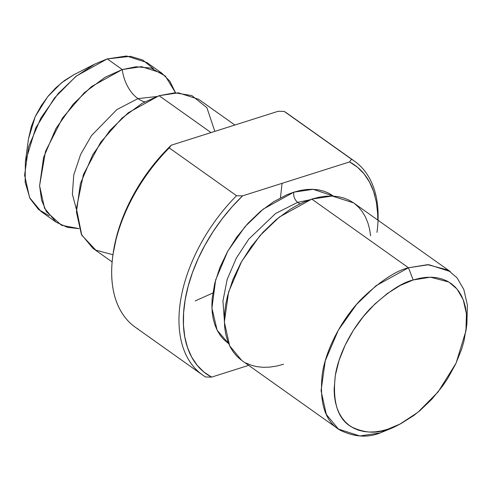 <?xml version="1.0" encoding="UTF-8"?>
<svg xmlns="http://www.w3.org/2000/svg" width="492" height="492" viewBox="0 0 492 492"><rect width="100%" height="100%" fill="white"/><g stroke="black" fill="none" stroke-linecap="round" stroke-linejoin="round"><path stroke-width="0.74" d="M161.806 73.148L141.524 66.648L122.262 69.55L107.268 58.905L122.262 69.55L91.543 86.543L73.228 104.126L55.934 128.541L43.579 157.446L39.594 185.798L44.563 208.239L56.02 222.113L67.392 227.347L79.101 228.62L61.518 225.275L46.396 211.634L41.58 200.121L39.588 185.681L45.498 151.419L62.539 117.969L84.335 92.705L105.116 77.256L122.262 69.55A30.744 19.182 -107.6 0 0 137.945 98.615L156.517 96.567L137.945 98.615A30.744 19.182 72.4 0 1 122.262 69.55L136.075 66.771L151.069 68.081L165.337 76.039L175.558 92.785L169.783 81.118L161.806 73.148L146.819 62.502L126.53 56.002L107.268 58.905L130.491 56.322L142.698 60.006L153.565 68.874M137.945 98.615L116.887 109.568L91.549 135.528L80.645 154.396L73.757 174.974L72.373 194.217L76.395 209.401L72.373 194.217L73.757 174.974L80.645 154.396L91.549 135.528L116.887 109.568L137.945 98.615A30.744 19.182 -107.6 0 0 144.777 101.826A30.744 19.182 72.4 0 1 137.945 98.615M465.949 330.839L466.871 324.025L467.4 305.2L463.839 289.511L457.007 277.771L448.003 270.065L427.628 264.671L408.483 267.765L413.163 279.979L430.469 277.18L448.888 282.057L457.031 289.025L463.206 299.634L466.428 313.822L465.949 330.839L456.078 363.176L438.126 391.896L417.899 412.314L399.547 424.344L387.647 429.27L380.254 432.905L393.416 427.462L399.547 424.344M234.862 125.023L198.633 99.298L178.35 92.803L159.088 95.7L142.348 103.179L122.084 118.012L100.675 142.237L83.4 174.586L76.408 208.485L81.777 235.176L95.842 250.157L112.988 254.758M214.826 131.376L206.911 107.699L191.843 95.577L174.838 92.81L159.088 95.7L211.025 132.582L159.088 95.7L128.369 112.699L110.054 130.282L92.76 154.691L80.405 183.596L76.42 211.947L81.389 234.395L92.847 248.263L112.145 261.965M333.564 196.167L329.019 193.331L324.013 191.228L318.588 189.875L312.795 189.297L306.688 189.488L300.335 190.447L293.792 192.175L287.119 194.641L273.65 201.714L260.446 211.388L248.017 223.3L236.843 236.984L227.341 251.922L219.893 267.537L214.77 283.226L212.181 298.392L211.868 305.594L212.212 312.445L213.22 318.884L214.881 324.849L217.169 330.28L220.065 335.126L223.546 339.345L228.675 343.668L217.107 330.169L211.917 308.066L215.644 279.942L227.79 251.123L244.961 226.726L263.195 209.143L293.792 192.175A7.731 4.822 -107.6 0 0 297.691 202.353L275.606 213.491L248.755 239.143L236.326 258.079L227.132 279.567L222.931 301.049L224.334 319.683L222.931 301.049L227.132 279.567L236.326 258.079L248.755 239.143L275.606 213.491L297.691 202.353L299.892 203.916L297.691 202.353A7.731 4.822 72.4 0 1 293.792 192.175L313.146 189.309L333.471 196.099M309.394 199.906L297.691 202.353L309.394 199.906M396.558 425.789L380.254 432.905L387.647 429.27C376.171 433.852 364.006 433.003 351.165 426.724C337.592 418.766 332.315 401.613 335.347 375.261C339.418 350.003 355.648 323.176 371.577 307.291C388.163 291.676 402.026 282.574 413.163 279.979L400.23 285.44L387.296 293.558L374.867 304.025L363.422 316.436L353.397 330.31L345.181 345.126L339.086 360.304L335.347 375.261L334.105 389.424L334.443 396.042L335.415 402.253L337.014 408.009L339.222 413.255L342.02 417.929L345.378 421.995L349.271 425.414L353.65 428.151L358.483 430.18L363.723 431.484L369.308 432.044L375.199 431.859L381.331 430.93L387.647 429.27L400.586 423.809L413.514 415.691L419.824 410.728L431.816 399.233L442.603 386.023L447.412 378.932L455.629 364.123L461.724 348.945L463.901 341.405L466.404 326.768L466.705 319.818L466.367 313.207L465.395 306.996L463.796 301.239L461.588 295.993L458.79 291.319L455.432 287.248L451.539 283.829L447.16 281.092L442.326 279.069L437.093 277.765L431.502 277.205L425.611 277.39L419.479 278.318L413.163 279.979L408.483 267.765L428.852 264.696L450.303 271.566L353.613 202.901L332.161 196.031L311.787 199.1L408.483 267.765L311.787 199.1L279.302 217.077L259.936 235.668L241.64 261.486L228.583 292.057L224.364 322.039L229.623 345.771L241.738 360.439L338.434 429.104L326.313 414.436L321.055 390.703L325.273 360.722L338.336 330.15L356.632 304.333L375.999 285.741L408.483 267.765C396.165 270.631 380.826 280.704 362.481 297.98C344.855 315.55 326.903 345.224 322.401 373.164C319.05 402.315 324.88 421.293 339.898 430.088C354.105 437.037 367.555 437.978 380.254 432.905L359.886 435.974L338.434 429.104M377.782 220.065L377.665 213.731L376.349 202.114L373.613 191.499L369.492 182.04L364.055 173.879L357.377 167.145L349.554 161.93L242.568 195.865L231.966 206.923L222.083 218.915L213.073 231.658L205.066 244.961L198.171 258.632L192.507 272.463L188.153 286.246L185.17 299.788L183.602 312.875L183.473 325.323L184.789 336.94L187.526 347.555L191.646 357.014L197.083 365.169L203.762 371.909L211.585 377.124L205.564 376.964L211.585 377.124A128.068 77.115 -54.6 0 1 242.568 195.865L236.547 195.705A131.155 78.978 125.4 0 0 205.564 376.964A131.155 78.978 -54.6 0 1 202.187 374.719A131.155 78.978 -54.6 0 1 236.547 195.705L169.236 147.907A131.155 78.978 125.4 0 0 134.87 326.922M113.099 253.933L116.813 235.588L121.173 221.8L126.838 207.968L133.726 194.303L141.733 181.001L150.749 168.258L160.626 156.265L171.228 145.208L278.214 111.272L284.235 111.426L351.546 159.23A131.155 78.978 -54.6 0 1 354.929 161.474A131.155 78.978 -54.6 0 1 378.047 220.256M241.111 359.984L236.806 356.202L233.091 351.7L229.992 346.528L227.55 340.728L225.785 334.363L224.709 327.488L224.334 320.169L224.672 312.481L225.705 304.499L227.439 296.295L232.9 279.548L240.859 262.882L250.994 246.935L262.931 232.329L276.197 219.61L290.292 209.285L297.476 205.139L304.665 201.738L311.787 199.1L318.773 197.261L325.556 196.234L332.069 196.031L338.256 196.652L344.049 198.092L349.394 200.336L353.637 202.919M354.24 203.362L358.545 207.144L362.26 211.646L365.353 216.818L367.801 222.618L369.566 228.983L370.642 235.859M283.558 364.24L276.572 366.085L269.794 367.112L263.275 367.315L257.095 366.694L251.301 365.255L245.957 363.01M211.585 377.124L248.669 365.359L211.585 377.124M287.617 113.67A131.155 78.978 125.4 0 0 284.235 111.426L351.546 159.23L349.554 161.93A128.068 77.115 -54.6 0 1 374.879 195.625M49.274 215.742L38.61 209.574L30.018 198.491L25.16 182.28L25.363 161.862L35.695 128.037L54.464 97.994L75.627 76.641L94.821 64.058L107.268 58.905L76.549 75.897L58.241 93.48L40.941 117.895L28.585 146.8L24.6 175.152L29.575 197.593L41.033 211.468L56.02 222.113M94.821 64.058L73.984 74.655L61.414 82.896L47.558 96.875L35.264 116.549L28.505 138.701L25.363 161.862M28.481 138.873L31.396 126.296L35.572 115.903L41.199 105.755L48.068 96.248L55.904 87.748L64.421 80.583L74.058 74.618M376.983 232.378A131.155 78.978 125.4 0 0 351.546 159.23L349.554 161.93L242.568 195.865L236.547 195.705L169.236 147.907L171.228 145.208A128.068 77.115 125.4 0 0 113.172 253.38M138.252 329.166A131.155 78.978 -54.6 0 1 112.865 255.668A131.155 78.978 -54.6 0 1 169.236 147.907L171.228 145.208L278.214 111.272L284.235 111.426M195.207 300.907L212.808 293.048M280.452 197.796L282.064 183.338M135.306 327.229L202.618 375.033M354.492 161.161L287.18 113.357M113.123 253.749L112.816 256.018"/></g></svg>
